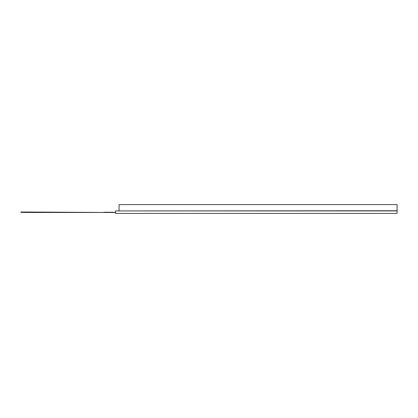 <?xml version="1.0" encoding="UTF-8"?>
<svg xmlns="http://www.w3.org/2000/svg" width="418" height="418" viewBox="0 0 418 418"><rect width="100%" height="100%" fill="white"/><g stroke="black" fill="none" stroke-linecap="round" stroke-linejoin="round"><path stroke-width="0.63" d="M119.088 210.928L397.1 210.74L397.1 204.585L119.088 204.585L119.088 210.74M115.54 210.928L397.1 210.928L397.1 213.415L115.54 213.415L115.54 210.928M21.49 212.349L21.49 212.004L20.9 212.004L20.9 212.349L26.815 212.464L115.54 212.464M21.49 212.004L103.816 212.464M20.9 212.349L26.815 212.36M104.652 212.464L103.816 212.229M110.587 212.464L109.751 212.464M104.652 212.229L109.751 212.229M115.54 212.229L113.173 212.464M110.587 212.229L113.173 212.229"/></g></svg>

